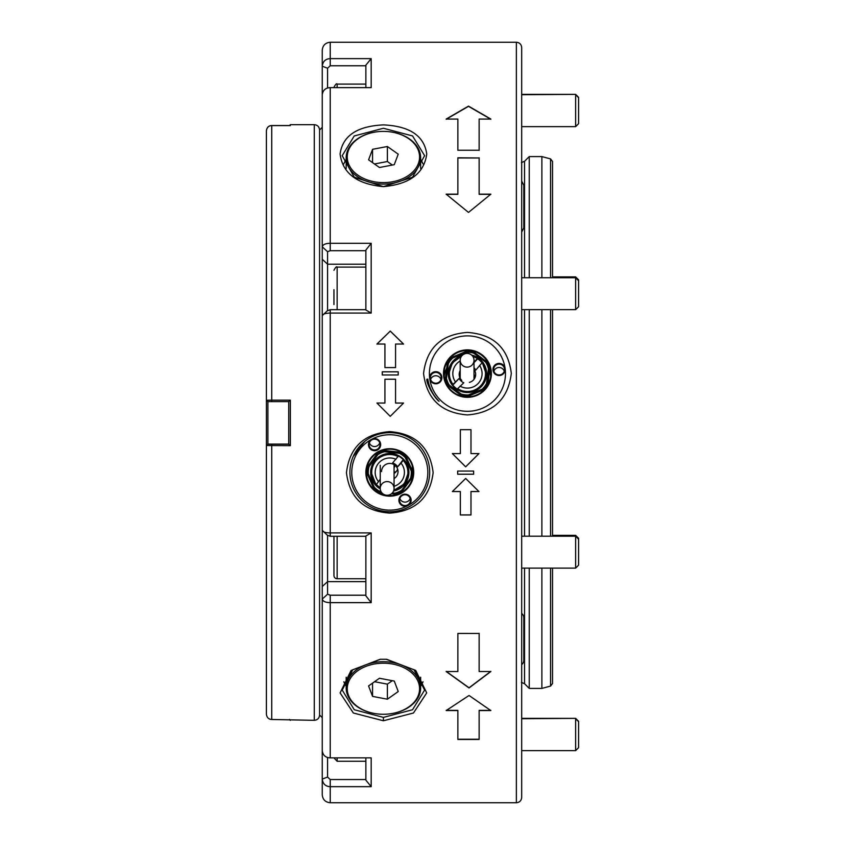 <?xml version="1.0" encoding="UTF-8"?>
<svg xmlns="http://www.w3.org/2000/svg" width="845" height="845" viewBox="0 0 845 845"><rect width="100%" height="100%" fill="white"/><g stroke="black" fill="none" stroke-linecap="round" stroke-linejoin="round"><path stroke-width="1.27" d="M464.729 394.784A21.537 21.357 -0 0 0 468.394 394.932L482.125 389.207A21.537 21.357 -0 0 0 486.551 383.44L488.421 368.79A21.537 21.357 -0 0 0 485.6 362.104L473.728 353.168A21.537 21.357 -0 0 0 466.482 352.259L452.751 357.974A21.537 21.357 -0 0 0 448.325 363.741L446.456 378.402A21.537 21.357 -0 0 0 449.276 385.077L461.148 394.024A21.537 21.357 -0 0 0 464.729 394.784M468.626 396.833L468.626 396.115A22.604 22.414 180 0 1 460.652 395.111L460.652 395.872M487.586 385.468L487.586 383.894A22.604 22.414 180 0 1 482.717 390.253L468.626 396.115L468.394 394.932M471.594 355.058A19.15 18.981 180 0 1 486.297 376.849A19.15 18.981 180 0 1 448.346 374.948A19.15 18.981 180 0 1 462.352 355.291M465.099 391.974A18.611 18.453 -0 0 0 486.055 373.659A18.611 18.453 180 0 1 457.24 389.101L463.789 382.774A9.306 9.232 180 0 1 459.131 378.444L452.582 384.771A18.611 18.453 180 0 1 448.822 373.659A18.611 18.453 -0 0 0 465.099 391.974M474.013 367.755A9.306 9.232 180 0 1 475.746 370.11L482.305 362.547A18.611 18.453 -0 0 0 477.636 358.227L474.013 362.146M482.125 389.207L482.717 391.235M448.484 387.274L448.484 385.943A22.604 22.414 180 0 1 445.378 378.592L447.301 363.561A22.604 22.414 180 0 1 452.159 357.213L466.25 351.351A22.604 22.414 180 0 1 474.225 352.354L486.393 361.512A22.604 22.414 180 0 1 489.508 368.874L488.188 384.39M446.456 378.402L445.378 378.592L445.378 381.391M461.148 394.024L460.652 395.111L448.484 385.943L449.276 385.077M488.421 368.79L489.508 368.874L487.586 383.894L486.551 383.44M461.592 356.136A18.611 18.453 -0 0 0 448.822 373.659A18.611 18.453 180 0 1 461.592 356.136L452.35 362.854L448.822 373.659M486.393 361.512L485.6 362.104M473.728 353.168L474.225 352.354M466.482 352.259L466.25 351.351M452.751 357.974L452.159 357.213M448.325 363.741L447.301 363.561M474.013 374.504A8.239 8.175 180 0 1 475.281 376.923M479.527 365.42A14.629 14.502 180 0 1 460.018 386.091M469.387 382.362A8.239 8.175 -0 0 0 474.013 369.497M482.009 362.79A18.611 18.453 -0 0 0 477.636 358.84L477.277 358.544A18.083 17.935 -0 0 0 472.873 356.495M455.36 381.76A14.629 14.502 180 0 1 460.187 360.995M474.013 360.646A14.629 14.502 180 0 1 474.858 361.1M460.187 370.522A8.239 8.175 -0 0 0 461.803 380.387M459.595 376.923A8.239 8.175 180 0 1 460.187 375.539M457.61 388.637A18.083 17.935 -0 0 0 481.935 362.875L482.305 362.547A18.611 18.453 180 0 1 486.055 373.659L482.294 362.547M459.131 378.444L452.846 385.119M477.636 358.84L474.013 362.685M397.625 469.038A8.239 8.175 0 0 1 394.066 473.464M408.293 474.362A18.611 18.453 180 0 0 390.802 453.945A18.611 18.453 180 0 0 371.177 472.376A18.611 18.453 0 0 1 398.46 456.046L392.608 462.944A9.306 9.221 0 0 1 397.657 466.81L401.037 463.166A14.629 14.502 0 0 1 394.066 486.308M394.066 478.587A8.239 8.175 180 0 0 394.826 465.13A8.239 8.175 180 0 0 381.549 471.605M380.239 479.199L376.395 484.481A18.611 18.453 180 0 0 380.239 487.576M378.549 481.713A14.629 14.502 0 0 1 395.978 459.31M398.132 456.543A18.083 17.925 180 0 0 376.395 484.481L376.067 484.84A18.611 18.453 180 0 0 380.239 488.209M376.395 484.481L376.067 484.84A18.611 18.453 0 0 1 371.177 472.376L376.067 484.84M401.037 463.166L403.519 459.902A18.611 18.453 0 0 1 393.77 490.396L404.29 483.942L408.41 472.376M397.657 466.81L403.245 459.617M578.593 721.672L575.635 718.725L575.635 750.635L578.593 747.677L578.593 721.313L575.635 718.366L521.682 718.366M521.682 718.725L575.635 718.366M578.593 539.163L575.635 536.205L575.635 568.115L578.593 565.168L578.593 538.297L575.635 535.35L552.524 535.35M521.682 536.205L575.635 536.205L575.635 535.35M365.864 578.751L337.144 578.751A3.19 3.19 0 0 1 333.955 575.561L333.955 536.279M575.635 568.115L521.682 568.115M469.387 366.741A6.918 6.855 180 0 1 460.187 360.276A6.918 6.855 180 0 1 464.824 353.801A6.918 6.855 180 0 1 474.013 360.276A6.918 6.855 180 0 1 469.387 366.741M337.144 757.87L337.144 761.271L333.955 757.87M578.593 280.688L575.635 277.741L575.635 309.65L578.593 306.703L578.593 279.832L575.635 276.885L552.524 276.885M521.682 277.741L575.635 277.741L575.635 276.885M410.385 497.346A6.116 6.063 180 0 0 402.093 494.916A6.116 6.063 180 0 0 399.643 503.134A6.116 6.063 180 0 0 407.934 505.574A38.025 37.698 180 0 0 423.218 454.462A38.025 37.698 180 0 0 371.652 439.315A6.116 6.063 180 0 0 369.202 447.533A6.116 6.063 180 0 0 377.493 449.973A6.116 6.063 180 0 0 379.944 441.755A6.116 6.063 180 0 0 371.652 439.315A38.025 37.698 180 0 0 356.368 490.427A38.025 37.698 180 0 0 407.934 505.574A6.116 6.063 180 0 0 410.385 497.346M409.804 497.578A5.45 5.408 180 0 0 399.558 500.155A5.45 5.408 180 0 0 406.361 505.394A5.45 5.408 180 0 0 409.804 497.578M399.843 498.444A5.45 5.408 180 0 0 410.184 498.444M379.363 441.977A5.45 5.408 180 0 0 369.117 444.554A5.45 5.408 180 0 0 375.909 449.793A5.45 5.408 180 0 0 379.363 441.977M369.402 442.843A5.45 5.408 180 0 0 379.743 442.843M413.036 469.704A23.396 23.195 0 0 1 412.381 473.094M378.38 451.589A23.935 23.723 -0 0 1 410.828 461.127A23.935 23.723 -0 0 1 401.206 493.29A23.935 23.723 -0 0 1 368.758 483.762A23.935 23.723 -0 0 1 378.38 451.589M400.952 492.762A23.396 23.195 180 0 0 413.194 472.376A23.396 23.195 180 0 0 378.634 451.99A23.396 23.195 180 0 0 366.392 472.376A23.396 23.195 180 0 0 400.952 492.762M364.723 441.439L353.78 455.804L355.861 451.42M367.205 473.094A23.396 23.195 0 0 1 366.55 469.704M333.955 304.591L333.955 289.708M392.418 492.878L395.027 493.153A21.537 21.347 180 0 0 401.702 490.227L410.501 478.312A21.537 21.347 180 0 0 411.293 471.109L405.273 457.599A21.537 21.347 180 0 0 399.379 453.321L384.559 451.726A21.537 21.347 180 0 0 377.884 454.652L369.085 466.577A21.537 21.347 180 0 0 368.293 473.77L374.314 487.29A21.537 21.347 180 0 0 380.208 491.558L381.042 491.653M381.697 492.646L379.912 492.455A22.604 22.403 0 0 1 373.416 487.745L367.248 473.887A22.604 22.403 0 0 1 368.114 465.965L368.114 463.641M367.248 473.887L368.293 473.77M380.25 488.896A19.15 18.981 0 0 1 391.858 453.575A19.15 18.981 0 0 1 393.538 491.051M396.432 471.32A12.759 12.654 0 0 1 394.066 472.439M367.195 472.302L367.195 466.968A22.604 22.403 0 0 1 367.205 466.334M412.339 466.165L412.339 470.718A22.604 22.403 0 0 1 411.473 478.64L402.452 490.861A22.604 22.403 0 0 1 395.09 494.082L391.562 493.702M412.381 466.334A22.604 22.403 0 0 1 412.392 466.968L412.392 472.302M399.674 451.346L399.674 452.149A22.604 22.403 0 0 1 406.17 456.86L406.17 455.804M377.134 452.867L377.134 453.744A22.604 22.403 0 0 1 384.496 450.522L384.496 449.783M369.085 466.577L368.114 465.965L377.134 453.744L377.884 454.652M384.559 451.726L384.496 450.522L399.674 452.149L399.379 453.321M405.273 457.599L406.17 456.86L412.339 470.718L411.293 471.109M402.452 490.861L401.702 490.227M410.501 478.312L411.473 478.64M395.09 494.082L395.027 493.153M379.912 492.455L380.208 491.558M373.416 487.745L374.314 487.29M395.006 465.268A7.975 7.911 0 0 1 394.266 467.454M380.62 490.67A6.918 6.855 0 0 1 386.007 481.671A6.918 6.855 0 0 1 394.066 488.431A6.918 6.855 0 0 1 380.62 490.67M394.583 464.951A7.447 7.383 0 0 1 394.066 468.024M394.024 464.592A6.918 6.855 0 0 1 394.066 465.289L394.066 488.431M289.444 125.588L290.342 124.68L290.342 125.588L271.731 125.588L271.731 400.15L266.407 400.255L267.897 401.628L267.897 444.174L266.407 445.547L266.407 714.152C266.83 717.553 268.604 719.327 271.731 719.475L314.277 720.32L314.277 124.68C317.509 124.997 319.283 126.771 319.59 130.003L322.251 127.341M267.897 444.174L288.747 444.185L290.342 445.664L266.407 445.547L266.407 400.181M290.342 400.15L288.747 401.639L271.731 401.639L271.731 400.15L290.342 400.15L290.342 445.664M288.747 444.185L288.747 401.639M267.897 401.628L271.731 401.639M271.731 125.525L271.731 125.588C268.604 125.725 266.83 127.51 266.407 130.912L266.407 130.848C266.83 127.447 268.604 125.673 271.731 125.525L289.508 125.525M319.59 130.003L319.59 714.997L322.251 717.659M266.407 400.255L266.407 130.912M266.407 238.079L266.407 239.716M266.407 605.284L266.407 602.96M408.98 138.886A36.166 25.603 0 0 0 357.836 138.886A36.166 25.603 0 0 0 357.836 175.105A36.166 25.603 0 0 0 408.98 175.105A36.166 25.603 0 0 0 408.98 138.886M357.086 176.383A37.222 26.364 180 0 1 346.186 157.751A37.222 26.364 180 0 1 369.17 133.394A37.222 26.364 180 0 1 409.73 139.108A37.222 26.364 180 0 1 420.641 157.751A37.222 26.364 180 0 1 397.657 182.097A37.222 26.364 180 0 1 357.086 176.383M392.365 165.05L387.38 161.522L374.462 163.972M379.437 167.5L394.266 164.68L398.238 154.181L387.38 146.502L372.56 149.311L368.578 159.811L379.437 167.5M387.38 161.522L387.38 146.502M372.56 162.62L372.56 149.311M357.836 670.677A36.166 25.54 180 0 0 349.513 697.621A36.166 25.54 180 0 0 380.725 714.205A36.166 25.54 180 0 0 386.091 714.205A36.166 25.54 180 0 0 408.98 706.79A36.166 25.54 180 0 0 408.98 670.677A36.166 25.54 180 0 0 357.836 670.677M380.725 714.205L380.651 714.194A37.222 26.29 -0 0 1 380.651 714.194A37.222 26.29 -0 0 1 346.186 687.978A37.222 26.29 -0 0 1 357.086 669.398A37.222 26.29 -0 0 1 397.657 663.695A37.222 26.29 -0 0 1 420.641 687.978A37.222 26.29 -0 0 1 409.73 706.568A37.222 26.29 -0 0 1 386.176 714.194A37.222 26.29 -0 0 1 386.133 714.194L386.176 714.194M374.546 681.714L387.38 684.144L392.27 680.69M398.238 691.537L394.266 681.07L379.437 678.26L368.578 685.929L372.56 696.396L387.38 699.206L398.238 691.537M372.56 683.119L372.56 696.396M387.38 684.144L387.38 699.206M384.929 379.236L395.555 379.204L395.555 403.065L403.54 403.065L390.242 416.353L376.944 403.044L384.919 403.065L384.929 379.236L395.555 379.236M395.555 403.044L403.54 403.044M376.944 403.044L384.919 403.044L384.929 379.204M376.954 344.084L390.242 331.124L403.54 344.084M384.929 367.617L384.929 344.084M390.242 331.06L403.54 344.031L395.566 344.031L395.566 367.586L384.929 367.586L384.929 344.031L376.954 344.031L390.242 331.124M382.267 375L382.267 371.842L398.217 371.842M398.217 374.969L382.267 374.969L382.267 371.8L398.217 371.8L398.217 374.969M470.982 514.901L460.345 514.901L460.345 491.515L452.371 491.526M478.957 491.515L470.982 491.515L470.982 514.964L460.345 514.964L460.345 491.568L452.371 491.568L465.669 478.45L478.957 491.568L470.982 491.568M473.644 474.203L457.684 474.203L457.684 471.035M457.684 474.203L457.684 471.066L473.644 471.066L473.644 474.235L457.684 474.235M478.957 453.575L465.669 466.81L452.371 453.585L460.345 453.607L460.345 429.693L470.982 429.693L470.982 453.596L478.957 453.596L465.669 466.841L452.371 453.607M470.982 429.693L470.982 453.596M490.839 194.329L479.136 194.329L479.136 157.973L457.863 157.973M479.136 157.973L457.863 157.783L457.863 194.329L446.171 194.339M479.136 194.329L479.136 157.783M457.863 194.17L446.171 194.17L468.51 212.422L490.839 194.17L479.136 194.17M479.136 150.442L479.136 119.272M490.839 119.272L468.5 106.343L446.171 119.272M457.863 119.06L457.863 150.252L479.136 150.252L479.136 119.06L490.839 119.06L468.5 106.121L446.171 119.06L457.863 119.06M457.863 739.227L479.136 739.238L479.136 710.36L490.839 710.36M446.171 710.349L457.863 710.36L457.863 739.449L479.136 739.459L479.136 710.56L490.839 710.56L469.038 695.477L446.171 710.56L457.863 710.56M479.136 671.352L479.147 633.306M446.171 671.352L469.038 687.788L490.839 671.352M479.136 671.521L479.147 633.454L457.874 633.444L457.863 671.521L446.171 671.521L469.038 687.967L490.839 671.521L479.136 671.521M529.245 536.205L529.245 309.65M529.245 277.741L529.245 156.589L524.534 161.3L521.397 162.599M383.408 186.639C357.086 184.221 342.637 173.341 340.081 153.991C342.616 135.834 357.076 126.127 383.461 124.891C409.762 126.137 424.19 135.844 426.746 154.012C424.158 173.352 409.719 184.231 383.408 186.639L412.55 177.218L424.623 155.691L412.561 135.939L383.408 128.271L354.235 135.96L342.193 155.691L354.266 177.207L383.408 186.639M383.408 720.764L353.358 713.011L340.112 692.911L351.066 670.476L380.155 659.28L386.672 659.28L415.729 670.444L426.714 692.911L413.458 713.011L383.408 720.764L383.408 717.384L412.55 709.747L424.623 690.048L413.976 669.726L386.144 659.248M380.482 659.258L352.809 669.758L342.193 690.048L354.266 709.737L383.408 717.384M467.443 332.434C493.554 334.314 508.172 347.95 511.309 373.353C508.204 398.998 493.575 412.867 467.443 414.927C441.333 412.867 426.704 399.041 423.567 373.437C426.672 347.982 441.301 334.314 467.443 332.434M389.788 511.732A39.884 39.535 180 0 0 429.682 472.197A39.884 39.535 180 0 0 389.788 432.661A39.884 39.535 180 0 0 349.904 472.197A39.884 39.535 180 0 0 389.788 511.732M389.788 431.605C415.592 433.643 430.031 447.311 433.136 472.598C430.063 497.758 415.624 511.257 389.788 513.116C363.994 511.267 349.545 497.789 346.45 472.704C349.503 447.364 363.952 433.665 389.788 431.605M420.641 686.161A41.215 29.1 180 0 0 422.996 681.788M343.83 681.788A41.215 29.1 180 0 0 346.186 686.161M423.007 163.919A41.215 29.184 0 0 0 420.641 159.494M346.186 159.494A41.215 29.184 0 0 0 343.809 163.919M550.56 277.741L550.56 158.913L552.524 161.479L552.524 277.741M552.524 309.65L552.524 536.205M541.888 536.205L541.888 309.65M541.888 277.741L541.888 156.589L529.245 156.589M552.524 568.115L552.524 683.52L550.56 686.087L550.56 568.115M552.524 237.836L552.524 255.412M322.251 96.383L322.251 66.195C322.885 61.358 325.547 58.844 330.226 58.632L371.177 58.632L371.177 87.626L330.226 87.626C325.547 87.817 322.885 90.204 322.251 94.777L322.251 246.814L327.575 251.725L327.575 310.506M371.177 58.632L365.864 65.16L365.864 87.626M365.864 65.762L330.226 65.762L327.575 68.234L327.575 88.038M365.864 757.87L365.864 780.157L371.177 786.674L330.226 786.674L330.226 802.75L516.369 802.75L516.369 42.25L330.226 42.25C325.388 42.725 322.727 45.387 322.251 50.225L322.251 66.195L327.575 68.234M371.177 243.286L365.864 250.078L365.864 309.988L371.177 313.083L330.226 313.083C325.547 313.157 322.885 314.002 322.251 315.639L322.251 246.814C322.885 244.554 325.547 243.381 330.226 243.286L371.177 243.286L371.177 313.083M365.864 250.712L330.226 250.712L327.575 251.725M327.575 310.717L330.226 309.703L365.864 309.703M327.786 310.316L322.251 315.639L322.251 530.343L327.797 535.667M322.251 530.343C322.885 531.991 325.547 532.846 330.226 532.92L371.177 532.92L365.864 535.994L365.864 595.841L371.177 602.643L330.226 602.643C325.547 602.548 322.885 601.365 322.251 599.094L322.251 517.795M371.177 532.92L371.177 602.643M365.864 536.279L330.226 536.279L327.575 535.255M327.575 535.476L327.575 594.183L330.226 595.207L365.864 595.207M327.575 594.183L322.251 599.094L322.251 750.709C322.885 755.282 325.547 757.669 330.226 757.87L371.177 757.87L371.177 786.674M327.575 757.458L327.575 777.073L330.226 779.544L365.864 779.544M327.575 777.073L322.251 779.101L322.251 748.871M330.226 779.544L330.226 786.674C325.547 786.473 322.885 783.949 322.251 779.101L322.251 794.775C322.727 799.613 325.388 802.275 330.226 802.75M516.369 42.25C519.601 42.567 521.365 44.341 521.682 47.563L521.682 797.437C521.365 800.659 519.601 802.433 516.369 802.75M521.682 760.236L521.682 753.56M550.56 686.087L541.888 688.411L541.888 568.115M541.888 688.411L529.245 688.411L529.245 568.115M578.593 97.671L575.635 94.725L575.635 126.634L578.593 123.687L578.593 97.323L575.635 94.365L521.682 94.365M521.682 664.55A5.313 5.313 180 0 0 523.815 660.304L523.815 617.758A5.313 5.313 0 0 0 521.682 613.502M498.275 363.456A6.116 6.063 -0 0 0 493.015 370.258A6.116 6.063 -0 0 0 499.87 375.476A6.116 6.063 -0 0 0 505.141 368.673A38.025 37.708 -0 0 0 462.479 336.204A38.025 37.708 -0 0 0 429.735 378.518A6.116 6.063 -0 0 0 436.601 383.736A6.116 6.063 -0 0 0 441.861 376.933A6.116 6.063 -0 0 0 435.006 371.715A6.116 6.063 -0 0 0 429.735 378.518A38.025 37.708 -0 0 0 472.397 410.976A38.025 37.708 -0 0 0 505.141 368.673A6.116 6.063 -0 0 0 498.275 363.456M498.36 364.195A5.45 5.408 -0 0 0 493.628 369.55A5.45 5.408 -0 0 0 499.786 374.905A5.45 5.408 -0 0 0 504.528 369.55A5.45 5.408 -0 0 0 498.36 364.195M504.254 371.219A5.45 5.408 -0 0 0 493.892 371.219M435.09 372.455A5.45 5.408 -0 0 0 430.348 377.81A5.45 5.408 -0 0 0 436.516 383.165A5.45 5.408 -0 0 0 441.248 377.81A5.45 5.408 -0 0 0 435.09 372.455M440.984 379.479A5.45 5.408 -0 0 0 430.623 379.479M444.185 376.268A23.396 23.206 180 0 1 446.72 368.103M489.508 371.156A23.396 23.206 180 0 1 490.691 376.268M443.709 376.69A23.935 23.734 180 0 1 464.317 350.062A23.935 23.734 180 0 1 491.167 370.501A23.935 23.734 180 0 1 470.559 397.118A23.935 23.734 180 0 1 443.709 376.69M490.639 370.638A23.396 23.206 -0 0 0 465.912 350.506A23.396 23.206 -0 0 0 444.238 376.69A23.396 23.206 -0 0 0 468.964 396.812A23.396 23.206 -0 0 0 490.639 370.638M427.792 379.025C429.144 387.665 432.904 395.08 439.062 401.248C435.914 399.833 426.313 384.39 426.852 379.268M521.682 94.725L575.635 94.365M472.408 355.872A18.611 18.453 180 0 1 477.636 358.217L472.397 355.872M461.159 356.78A18.083 17.935 -0 0 0 452.941 384.317M393.907 489.899A18.083 17.925 180 0 0 403.192 460.398M337.144 536.279L337.144 578.751M365.864 267.104L337.144 267.104L337.144 309.703M271.731 444.185L271.731 719.475M288.747 444.1L267.897 444.1L266.407 445.473M524.534 536.205L524.534 309.65M524.534 277.741L524.534 161.3M521.397 682.401L524.534 683.7L524.534 568.115M550.56 536.205L550.56 309.65M330.226 42.25L330.226 65.762M330.226 87.626L330.226 250.712M330.226 309.703L330.226 536.279M322.251 259.288L327.575 264.2L365.864 264.2M330.226 595.207L330.226 757.87M365.864 581.624L327.575 581.624L322.251 586.536M365.864 84.088L337.144 84.088L337.144 87.626M460.187 360.276L460.187 378.306M474.013 360.276L474.013 379.342M365.864 761.271L337.144 761.271M575.635 750.635L521.682 750.635M521.682 232.1L523.815 227.844L523.815 185.298L521.682 181.041M337.144 267.104C336.627 266.196 335.56 267.263 333.955 270.294M380.239 488.431L380.239 465.289M289.508 719.475L290.342 720.32M314.277 720.32C317.509 720.003 319.283 718.229 319.59 714.997M290.342 124.68L314.277 124.68M346.186 157.751L346.186 168.546M420.641 157.751L420.641 168.546M346.186 687.978L346.186 677.225M420.641 687.978L420.641 677.225M550.56 158.913L541.888 156.589M524.534 683.7L529.245 688.411M575.635 309.65L521.682 309.65M575.635 126.634L521.682 126.634M337.144 84.088C336.616 83.18 335.549 84.246 333.955 87.278M523.815 660.304L523.815 617.758"/></g></svg>
